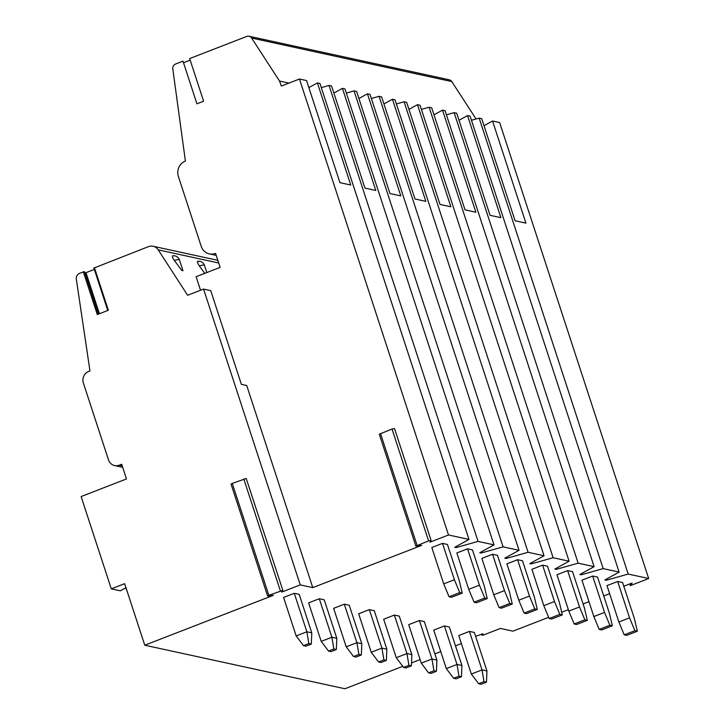 <?xml version="1.0" encoding="UTF-8"?>
<svg xmlns="http://www.w3.org/2000/svg" width="725" height="725" viewBox="0 0 725 725"><rect width="100%" height="100%" fill="white"/><g stroke="black" fill="none" stroke-linecap="round" stroke-linejoin="round"><path stroke-width="1.09" d="M476.071 118.972L451.784 81.581A4.486 4.223 -77.7 0 0 449.219 79.786L249.047 36.25A4.486 4.223 -77.7 0 1 251.602 38.035L279.542 81.046L281.363 86.039L299.47 79.016L448.494 534.978L429.925 542.182L431.085 540.442L428.593 540.904L415.86 546.124L421.642 545.39L312.774 587.622L246.718 385.519L241.371 384.35L210.739 290.643L203.571 289.085L187.612 295.274L158.222 249.853A8.972 8.446 -77.7 0 0 153.102 246.264A8.972 8.446 -77.7 0 0 148.453 246.636L94.15 267.969M249.047 36.25A4.486 4.223 -77.7 0 0 246.718 36.44L189.669 58.562L203.616 101.219L196.937 103.811L182.99 61.154L175.631 64.008A4.486 4.223 -77.7 0 0 172.804 68.957L185.401 161.086A11.962 11.265 -77.7 0 0 178.368 176.42L201.224 246.346A11.962 11.265 -77.7 0 0 209.371 253.895A11.962 11.265 -77.7 0 0 215.57 253.397L220.146 267.38L196.094 276.705L200.526 290.263M312.774 587.622L300.259 584.903L203.571 289.085M197.889 261.317A5.419 1.251 53.7 0 0 197.662 261.299A5.419 1.251 53.7 0 0 199.33 265.894A5.981 1.069 -18.1 0 1 204.45 265.323A5.981 5.981 0 0 0 197.662 261.299M204.731 273.361L199.33 265.894M172.867 255.871A5.419 1.251 53.7 0 0 172.641 255.862A5.419 1.251 53.7 0 0 174.308 260.447A5.981 1.069 -18.1 0 1 179.428 259.876A5.981 5.981 0 0 0 172.641 255.862M179.428 259.876L182.981 270.742L181.757 270.407L174.308 260.447M122.67 467.326L114.623 465.568A8.972 8.446 -77.7 0 1 108.514 459.913L83.366 382.99A8.972 8.446 -77.7 0 1 88.64 371.49L89.972 370.964L76.324 279.17A5.238 4.93 -77.7 0 1 79.605 273.343L83.348 271.893L97.286 314.55L108.351 310.255L94.404 267.597M246.246 478.563L282.841 590.368L281.69 592.098L300.259 584.903M114.623 465.568A8.972 8.446 -77.7 0 0 119.272 465.196L121.673 464.263L126.476 478.953L81.118 496.543L111.287 588.854L124.655 583.67L144.764 645.214L273.407 595.316L267.625 596.041L268.839 595.298L232.263 483.403L231.058 484.146L267.625 596.041M83.348 271.893L84.499 271.676L98.346 314.133M94.35 269.473L84.943 273.053M127.5 592.379L125.778 587.839M125.978 587.73L120.368 590.821L111.287 588.854M402.774 666.32L344.946 688.75L144.764 645.214M448.494 534.978L468.984 539.436L454.738 547.293L456.097 547.592L478.056 541.403L494.006 544.874L479.76 552.731L481.119 553.03L503.077 546.849L519.028 550.32L504.781 558.178L506.141 558.477L528.099 552.287L544.049 555.758L529.803 563.624L531.171 563.914L553.121 557.733L569.08 561.204L554.833 569.062L556.193 569.361L578.142 563.18L594.101 566.651L579.855 574.508L581.214 574.798L603.164 568.618L619.123 572.088L604.877 579.946L606.236 580.245L628.185 574.064L648.676 578.514L499.643 122.561L492.556 121.012L525.924 223.119L515.085 220.762L481.717 118.655L479.162 118.102L628.185 574.064M623.799 586.226L632.118 583L630.306 585.646L648.676 578.514M475.591 636.233L483.077 633.822L482.116 635.317L483.258 635.1L500.44 628.439L512.956 631.158L548.653 617.31M561.685 612.263L568.355 609.671M583.108 603.952L588.99 601.668M603.735 595.95L609.616 593.666M411.519 662.931L420.119 659.596M434.873 653.868L440.746 651.594M455.499 645.866L461.381 643.592M282.841 590.368L268.839 595.298M471.332 674.033L478.654 683.729L481.119 684.264L486.457 682.189L486.946 670.96L474.358 632.472L469.438 631.403L458.753 635.544L471.332 674.033L482.025 669.891L469.438 631.403M599.194 629.4L601.659 629.934L612.344 625.793L609.462 613.468L597.572 577.109L592.651 576.04L581.967 580.181L593.847 616.549L604.532 612.398L609.879 625.258L599.194 629.4L593.847 616.549M446.301 668.595L453.632 678.283L456.097 678.827L461.435 676.751L461.925 665.514L449.337 627.025L444.416 625.956L433.731 630.107L446.301 668.595L456.995 664.444L444.416 625.956M574.173 623.962L576.638 624.497L587.322 620.346L584.441 608.03L572.551 571.662L567.63 570.593L556.945 574.735L568.826 611.103L579.511 606.961L584.857 619.812L574.173 623.962L568.826 611.103M421.279 663.148L428.611 672.845L431.067 673.38L436.414 671.305L436.903 660.076L424.315 621.588L419.394 620.518L408.701 624.66L421.279 663.148L431.973 658.998L419.394 620.518M549.151 618.516L551.616 619.05L562.301 614.909L559.419 602.584L547.529 566.225L542.608 565.147L531.914 569.297L543.804 605.665L554.489 601.514L559.836 614.374L549.151 618.516L543.804 605.665M396.258 657.711L403.589 667.399L406.045 667.933L411.392 665.867L411.873 654.63L399.294 616.141L394.373 615.072L383.679 619.213L396.258 657.711L406.952 653.56L394.373 615.072M524.13 613.078L526.586 613.613L537.279 609.462L534.397 597.146L522.507 560.778L517.587 559.709L506.893 563.851L518.783 600.218L529.467 596.077L534.814 608.928L524.13 613.078L518.783 600.218M371.236 652.264L378.559 661.961L381.024 662.496L386.371 660.421L386.851 649.183L374.272 610.704L369.342 609.625L358.657 613.776L371.236 652.264L381.93 648.114L369.342 609.625M499.108 607.632L501.564 608.166L512.258 604.025L509.376 591.7L497.486 555.341L492.556 554.263L481.871 558.413L493.761 594.772L504.446 590.63L509.793 603.49L499.108 607.632L493.761 594.772M346.215 646.818L353.537 656.515L356.002 657.049L361.349 654.983L361.829 643.746L349.251 605.257L344.321 604.188L333.636 608.329L346.215 646.818L356.908 642.676L344.321 604.188M474.077 602.185L476.543 602.729L487.236 598.578L484.345 586.262L472.464 549.894L467.534 548.825L456.85 552.967L468.74 589.334L479.424 585.184L484.771 598.043L474.077 602.185L468.74 589.334M321.193 641.38L328.516 651.077L330.981 651.612L336.327 649.537L336.808 638.299L324.229 599.82L319.299 598.741L308.614 602.892L321.193 641.38L331.887 637.23L319.299 598.741M449.056 596.748L451.521 597.282L462.206 593.141L459.324 580.816L447.443 544.448L442.513 543.378L431.828 547.529L443.718 583.888L454.403 579.746L459.75 592.606L449.056 596.748L443.718 583.888M296.172 635.934L303.494 645.631L305.959 646.165L311.306 644.099L311.786 632.862L299.208 594.373L294.278 593.304L283.593 597.445L296.172 635.934L306.865 631.792L294.278 593.304M624.216 634.846L626.681 635.381L637.366 631.23L634.484 618.914L622.603 582.547L617.673 581.477L606.988 585.628L618.869 621.987L629.563 617.845L634.901 630.696L624.216 634.846L618.869 621.987M629.563 617.845L617.673 581.477M637.366 631.23L634.901 630.696M486.946 670.96L482.025 669.891L484.001 681.654L478.654 683.729M486.457 682.189L484.001 681.654M604.532 612.398L592.651 576.04M612.344 625.793L609.879 625.258M461.925 665.514L456.995 664.444L458.97 676.217L453.632 678.283M461.435 676.751L458.97 676.217M579.511 606.961L567.63 570.593M587.322 620.346L584.857 619.812M436.903 660.076L431.973 658.998L433.949 670.77L428.611 672.845M436.414 671.305L433.949 670.77M554.489 601.514L542.608 565.147M562.301 614.909L559.836 614.374M411.873 654.63L406.952 653.56L408.927 665.332L403.589 667.399M411.392 665.867L408.927 665.332M529.467 596.077L517.587 559.709M537.279 609.462L534.814 608.928M386.851 649.183L381.93 648.114L383.906 659.886L378.559 661.961M386.371 660.421L383.906 659.886M504.446 590.63L492.556 554.263M512.258 604.025L509.793 603.49M361.829 643.746L356.908 642.676L358.884 654.448L353.537 656.515M361.349 654.983L358.884 654.448M479.424 585.184L467.534 548.825M487.236 598.578L484.771 598.043M336.808 638.299L331.887 637.23L333.862 649.002L328.516 651.077M336.327 649.537L333.862 649.002M454.403 579.746L442.513 543.378M462.206 593.141L459.75 592.606M311.786 632.862L306.865 631.792L308.841 643.555L303.494 645.631M311.306 644.099L308.841 643.555M456.097 547.592L455.808 546.704M321.311 87.616L329.023 85.441L331.579 86.003L364.956 188.101L375.786 190.458L342.417 88.359L344.973 88.912L494.006 544.874M478.056 541.403L329.023 85.441M468.984 539.436L319.952 83.475L317.396 82.913L350.764 185.02L339.934 182.664L306.557 80.557L299.47 79.016M603.164 568.618L454.131 112.656L456.696 113.218L490.064 215.316L500.903 217.672L467.534 115.574L470.09 116.127L619.123 572.088M578.142 563.18L429.109 107.218L431.674 107.771L465.042 209.878L475.881 212.235L442.513 110.127L445.068 110.689L594.101 566.651M553.121 557.733L404.088 101.772L406.653 102.334L440.021 204.432L450.859 206.788L417.482 104.69L420.047 105.243L569.08 561.204M528.099 552.287L379.066 96.334L381.631 96.887L414.999 198.985L425.838 201.342L392.461 99.243L395.025 99.805L544.049 555.758M503.077 546.849L354.045 90.888L356.6 91.441L389.978 193.548L400.816 195.904L367.439 93.806L370.004 94.359L519.028 550.32M606.236 580.245L605.946 579.357M471.44 120.268L479.162 118.102M492.556 121.012L484.019 125.715M467.534 115.574L458.998 120.268M446.419 114.831L454.131 112.656M442.513 110.127L433.976 114.831M421.397 109.384L429.109 107.218M417.482 104.69L408.954 109.384M396.376 103.947L404.088 101.772M392.461 99.243L383.933 103.938M371.354 98.5L379.066 96.334M367.439 93.806L358.911 98.5M346.333 93.063L354.045 90.888M342.417 88.359L333.89 93.054M317.396 82.913L308.868 87.616M279.542 81.046L288.949 83.094M190.195 60.148L183.516 62.74M630.306 585.646L629.744 583.924M581.214 574.798L580.924 573.91M556.193 569.361L555.903 568.472M531.171 563.914L530.881 563.026M506.141 558.477L505.851 557.588M481.119 553.03L480.829 552.142M246.273 478.473L232.263 483.403M394.482 428.638L392.017 429.019L379.293 434.23L415.86 546.124M218.714 263.012L158.222 249.853M86.012 272.7L99.425 313.726M122.181 465.831L119.272 465.196M251.602 38.035L451.784 81.581M482.125 635.272L481.681 633.931L482.116 635.317M280.358 590.83L243.781 478.935M428.593 540.904L392.017 429.019M417.074 545.381L380.498 433.487M98.373 314.124L84.499 271.676M107.753 310.49L93.851 267.942M216.222 255.381L209.371 253.895M217.844 260.347L153.102 246.264M394.509 428.548L431.085 540.442M206.815 272.546L204.45 265.323"/></g></svg>
